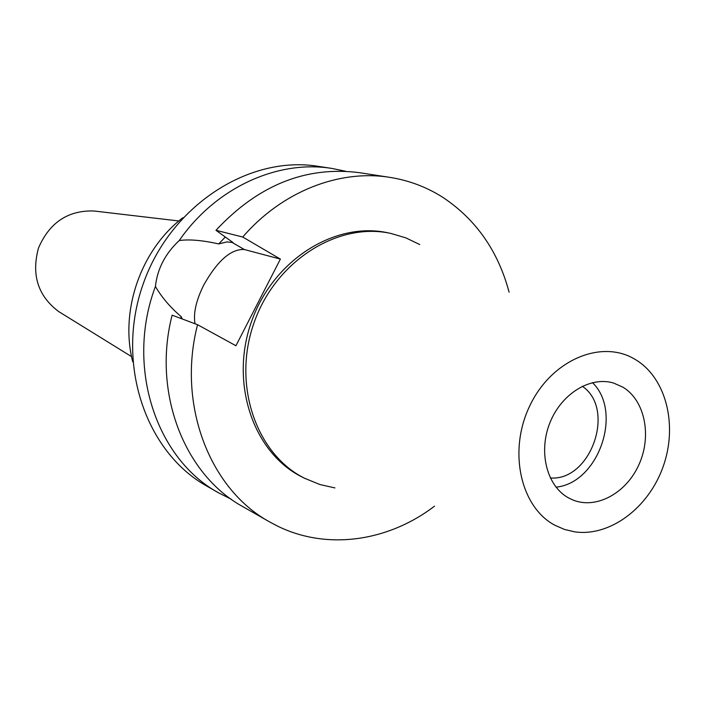 <?xml version="1.0" encoding="UTF-8"?>
<svg xmlns="http://www.w3.org/2000/svg" width="705" height="705" viewBox="0 0 705 705"><rect width="100%" height="100%" fill="white"/><g stroke="black" fill="none" stroke-linecap="round" stroke-linejoin="round"><path stroke-width="1.06" d="M554.914 525.269C520.211 506.965 507.847 450.275 530.107 405.163C551.883 359.762 601.577 339.026 634.967 359.294L636.474 360.211C666.666 379.114 677.831 426.12 663.017 466.983C648.459 507.944 610.019 536.858 574.813 531.861L564.573 529.473L554.914 525.269M568.459 497.853L572.909 499.995C596.43 509.627 626.525 493.015 639.1 464.287C651.949 435.699 644.899 400.537 623.105 387.274L613.667 383.071C590.305 375.941 561.206 393.804 549.812 423.035C538.171 452.161 546.886 486.062 568.459 497.853M334.919 487.922L319.832 484.511L304.375 478.166C255.8 453.8 232.06 384.102 254.126 322.537C275.699 260.797 337.924 221.696 390.931 233.452L405.824 237.858L419.766 244.564M390.931 233.452L387.979 232.826C335.078 221.106 273.011 260.075 251.509 321.63C229.504 383 253.21 452.504 301.678 476.827L305.432 478.704M434.5 506.164C388.102 541.616 326.644 550.64 276.871 525.763L269.671 521.938C209.773 489.34 176.84 404.802 197.55 324.705L235.937 345.741L280.387 259.096L242.74 237.03C282 191.39 339.343 169.182 389.812 177.36C409.164 180.427 426.966 187.178 443.225 197.603C476.245 219.749 498.206 251.28 509.098 292.187M195.021 323.754C193.179 313.32 196.131 300.339 203.877 284.802C217.563 260.621 231.037 248.856 244.291 249.508L280.387 259.096M269.671 521.938L242.996 506.736C184.393 474.809 152.113 392.72 172.117 315.17L197.55 324.705M225.292 237.012L218.744 243.93C202.335 240.264 189.169 239.136 179.229 240.546C165.278 253.562 157.338 268.869 155.426 286.468C161.789 297.413 170.381 307.468 181.194 316.651L182.234 318.968M181.194 316.651L180.788 318.422M242.74 237.03L215.968 230.306L232.994 242.538L226.966 241.912L218.744 243.93M389.812 177.36L359.462 172.681C306.032 165.825 258.197 185.027 215.968 230.306M231.311 499.263L219.052 493.086C155.955 459.14 125.261 366.344 155.426 286.468M179.229 240.546C215.906 187.424 277.911 159.506 332.222 168.486L345.661 171.271M332.222 168.486L318.325 166.354C248.883 154.906 170.134 205.781 142.983 284.538C115.285 363.101 145.336 451.905 206.838 486.115L219.052 493.086M182.974 217.66C140.974 249.411 119.568 310.808 132.734 361.78M95.087 211.13L93.844 210.98C67.918 210.24 49.456 222.613 38.458 248.098C31.231 274.897 37.999 296.065 58.762 311.601L59.828 312.253M550.297 477.972C590.887 481.392 616.196 408.821 582.268 386.269M592.473 382.63C623.158 412.161 598.43 483.11 556.034 487.155M231.769 242.22L244.291 249.508M58.762 311.601L131.588 356.642M93.844 210.98L178.885 220.973"/></g></svg>
